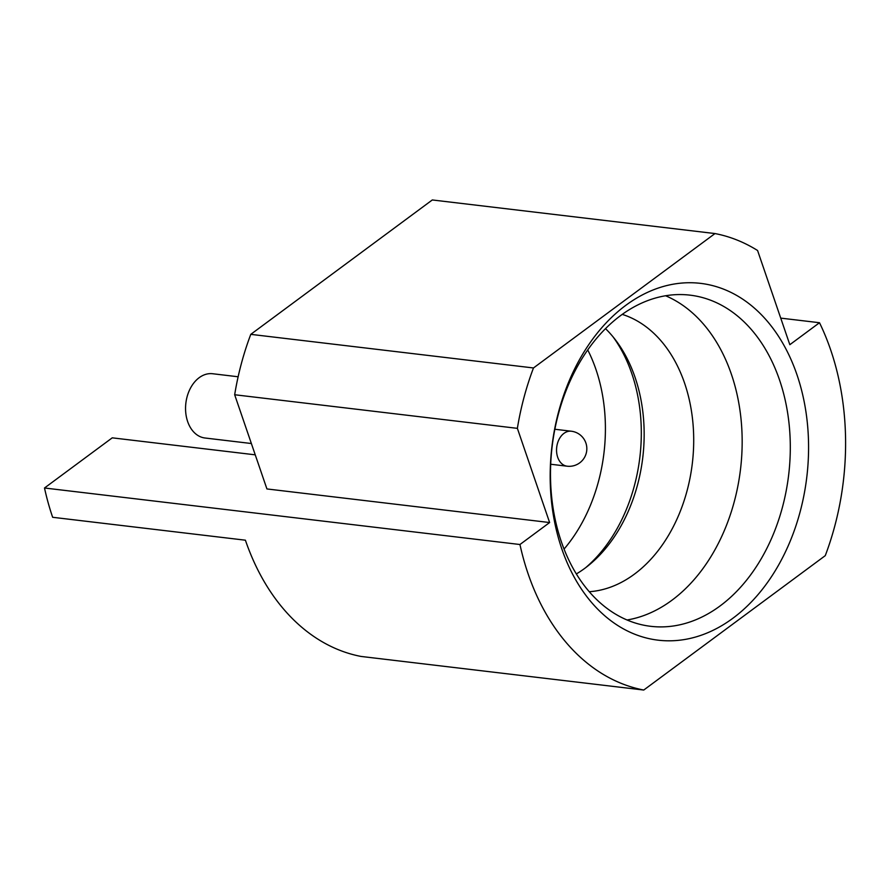 <?xml version="1.0" encoding="UTF-8"?>
<svg xmlns="http://www.w3.org/2000/svg" width="890" height="890" viewBox="0 0 890 890"><rect width="100%" height="100%" fill="white"/><g stroke="black" fill="none" stroke-linecap="round" stroke-linejoin="round"><path stroke-width="1.33" d="M519.949 544.513L44.5 487.998A231.155 165.128 -83.2 0 0 52.655 517.29L245.406 540.197A231.155 165.128 96.8 0 0 361.051 656.442L643.748 690.039L825.264 555.649A231.155 165.128 96.8 0 0 819.501 322.725L789.831 344.697L757.579 250.502A231.155 165.128 96.8 0 0 714.993 233.558L533.477 367.959A231.155 165.128 96.8 0 0 517.368 428.346L549.62 522.541L519.949 544.513A231.155 165.128 96.8 0 0 643.748 690.039M714.993 233.558L432.295 199.961L250.78 334.351A231.155 165.128 96.8 0 0 234.671 394.748L266.922 488.944L549.62 522.541M625.803 305.337A179.658 128.338 96.8 0 0 604.343 615.413A179.658 128.338 96.8 0 0 807.975 464.647A179.658 128.338 96.8 0 0 625.803 305.337M517.368 428.346L234.671 394.748M250.78 334.351L533.477 367.959M780.73 318.119L819.501 322.725M620.675 315.516A166.742 119.115 96.8 0 0 551.522 495.619A166.742 119.115 96.8 0 0 650.712 626.315A166.742 119.115 96.8 0 0 788.673 474.793A166.742 119.115 96.8 0 0 690.073 295.157A166.742 119.115 96.8 0 0 620.675 315.516M627.061 619.985A166.742 119.115 96.8 0 0 740.536 469.075A166.742 119.115 96.8 0 0 665.598 295.758M589.28 591.716A140.909 100.659 96.8 0 0 692.331 463.345A140.909 100.659 96.8 0 0 622.244 314.381M576.364 573.939A140.909 100.659 96.8 0 0 588.301 565.617A140.909 100.659 96.8 0 0 615.179 339.535A140.909 100.659 96.8 0 0 605.511 328.632M585.731 567.62A146.783 104.853 96.8 0 0 613.143 336.976M564.06 549.074A146.783 104.853 96.8 0 0 587.734 349.926M255.241 454.834L112.251 437.836L44.5 487.998M238.131 376.77L212.632 373.733A32.363 23.118 96.8 0 0 185.865 403.148A32.363 23.118 96.8 0 0 205 438.002L251.369 443.52M550.699 464.246L567.141 466.193A17.611 12.582 -83.2 0 1 557.685 457.238A17.611 12.582 -83.2 0 1 563.96 433.363A17.611 12.582 -83.2 0 1 571.291 431.216L554.859 429.258M567.141 466.193A17.611 17.611 0 0 0 586.71 450.785A17.611 17.611 0 0 0 571.291 431.216"/></g></svg>
